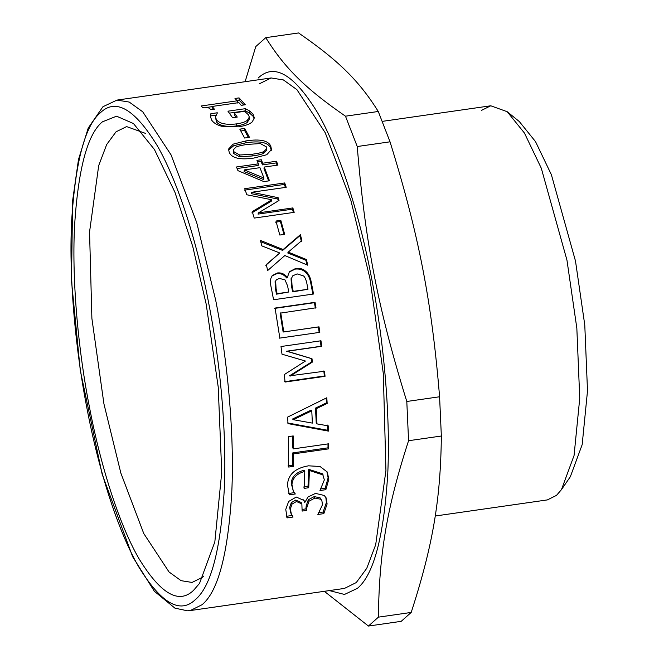 <?xml version="1.0" encoding="UTF-8"?>
<svg xmlns="http://www.w3.org/2000/svg" width="659" height="659" viewBox="0 0 659 659"><rect width="100%" height="100%" fill="white"/><g stroke="black" fill="none" stroke-linecap="round" stroke-linejoin="round"><path stroke-width="0.99" d="M229.398 113.142L245.428 110.844L249.563 113.068L253.081 116.272L254.176 118.826M217.281 113.126L215.477 116.898L216.399 121.841C219.472 125.729 226.136 127.105 236.392 125.96C241.713 125.169 245.37 123.966 247.347 122.343L247.397 120.267L249.3 117.121L248.558 114.913L244.629 111.313L234.291 112.796L234.299 114.938L235.938 117.269M247.347 122.343L249.267 119.197L249.3 117.121M210.452 117.401L210.88 115.877L215.839 115.168M245.428 110.844L245.403 108.677L249.563 110.918L253.097 114.155L254.308 117.804L252.298 121.816C249.819 124.156 245.181 125.828 238.385 126.849L221.515 126.223C216.86 124.922 213.565 122.879 211.63 120.095L210.345 116.239M234.291 112.796L237.265 117.08L232.602 117.747L227.948 111.182L245.403 108.677M215.477 116.898L216.424 119.732C219.521 123.661 226.194 125.053 236.457 123.908C241.779 123.118 245.428 121.907 247.397 120.267M210.88 115.877L210.864 113.71L217.281 112.788M210.353 116.519L210.864 113.71M244.398 190.163L284.367 184.421L285.421 187.428M251.878 212.89L271.417 201.094L271.788 199.759L246.828 194.776L244.72 188.688L284.688 182.947L286.212 187.313L251.779 192.255L278.131 197.684L279.029 200.468L258.427 212.873L292.86 207.923L294.186 212.346L254.217 218.088L252.273 211.63L271.788 199.759M258.427 212.873L258.031 214.109L292.464 209.167L293.453 212.453M251.779 192.255L251.441 193.697L277.768 199.034L278.362 200.863M284.367 184.421L284.688 182.947M292.464 209.167L292.86 207.923M277.768 199.034L278.131 197.684M260.758 241.738L282.629 250.428L299.919 235.675L301.394 241.408M265.783 265.305L279.77 252.982L261.821 245.873L260.42 240.428L283.131 249.547L300.389 234.686L301.88 240.469L288.247 252.125L306.443 259.531L307.704 265.198L284.836 255.544L267.653 270.552L266.302 264.539L279.77 252.982M288.247 252.125L287.736 252.974L305.916 260.289L306.946 264.869M299.919 235.675L300.389 234.686M282.629 250.428L283.131 249.547M305.916 260.289L306.443 259.531M274.457 308.42L314.434 302.679L315.364 308.099M314.434 302.679L315.035 302.316L315.982 307.786L280.124 313.157L283.131 332.029L318.371 326.971L319.17 332.441L279.194 338.182M319.17 332.441L279.844 338.092L275.067 308.058L315.035 302.316M318.371 326.971L319.014 326.831L319.821 332.358M283.131 332.029L319.014 326.831M280.742 312.844L283.774 331.897M327.984 443.902L328.009 447.84L292.769 452.898L292.695 465.27L287.967 465.954M292.497 436.027L292.728 447.906L293.461 448.861L328.701 443.795L328.742 448.837L293.502 453.894L293.428 466.391L288.7 467.066L288.477 436.612L293.206 435.929L293.461 448.861M328.009 447.84L328.742 448.837M292.695 465.27L293.428 466.391M292.769 452.898L293.502 453.894M303.626 499.81L304.993 502.191L307.967 497.026L315.504 493.393L324.228 495.461L326.197 497.957L327.103 504.011L323.833 513.633L317.869 514.481L322.465 504.753L321.889 500.716L320.76 499.267L314.903 498.047L309.046 501.186L306.937 507.117L306.6 510.437L302.127 511.079L301.855 503.904L296.468 501.515L292.028 504.102L290.38 508.872L291.327 514.102L290.693 512.71M292.316 515.462L286.418 516.302L286.92 517.463M301.855 503.904L301.155 502.455L295.751 500.066L291.311 502.636L289.672 507.364L290.594 512.496M321.889 500.716L320.043 497.809L314.186 496.606L308.33 499.728L306.229 505.601L305.891 508.896L302.3 509.407M325.818 497.273L326.394 502.496L323.132 512.027L319.154 512.603M292.703 516.326L293.016 517.051L287.126 517.892L285.759 509.44L288.658 501.45L296.262 497.043L304.021 500.486L304.598 502.24M290.504 512.298L293.016 517.051M291.311 502.636L292.028 504.102M305.891 508.896L306.6 510.437M308.33 499.728L309.046 501.186M323.132 512.027L323.833 513.633M293.288 491.087L291.22 483.269C291.764 476.754 296.048 472.404 304.063 470.229L304.796 471.407C296.781 473.59 292.497 477.973 291.953 484.554L293.288 491.087L295.29 493.995L294.565 492.619L288.634 493.467M326.839 471.383L328.124 477.857L325.134 488.303L325.859 489.678L319.961 490.527L324.343 479.9L322.531 473.796L308.7 469.332L308.008 486.391L303.379 487.059M325.134 488.303L321.114 488.879M295.29 493.995L289.359 494.843L287.456 485.024C288.123 474.496 295.141 468.096 308.494 465.822L320.01 466.473L327.21 471.951L328.849 479.142L325.859 489.678M308.008 486.391L308.733 487.726L304.104 488.393L304.796 471.407M308.7 469.332L309.433 470.51L308.733 487.726M323.239 474.999L309.433 470.51M293.28 419.701L292.555 419.017L311.048 410.186L311.773 410.812L293.28 419.701L312.382 423.103L311.773 410.812M327.556 425.08L327.721 430.286L287.266 422.897M326.139 398.085L326.46 402.855L315.504 408.086L316.246 423.144L316.971 423.894L328.281 425.862L328.454 431.118L287.991 423.605L287.662 417.081L326.798 397.764L327.177 403.432L316.221 408.695L316.971 423.894M327.721 430.286L328.454 431.118M315.504 408.086L316.221 408.695M326.46 402.855L327.177 403.432M323.841 370.926L324.335 375.992L284.367 381.734M320.323 340.785L321.032 346.255L286.599 351.206L311.328 358.578L311.707 361.906L289.408 375.869L324.533 371.206L325.035 376.322L285.059 382.055L284.326 374.567L305.455 361.033L282.003 354.196L281.006 346.519L320.982 340.777L321.699 346.304L287.266 351.247L312.004 358.727L312.391 362.088L290.108 376.149M324.335 375.992L325.035 376.322M311.707 361.906L312.391 362.088M311.328 358.578L312.004 358.727M286.599 351.206L287.266 351.247M321.032 346.255L321.699 346.304M285.001 279.902L279.383 278.403L276.352 279.795L275.635 281.047L276.072 288.518L277.077 293.683L288.774 292.003L287.579 285.891L285.001 279.902M276.352 279.795L275.635 281.047M275.075 281.657L275.503 289.062L276.5 294.178L277.077 293.683M276.5 294.178L288.774 292.003M303.593 275.956L297.16 273.905L292.794 275.775L291.624 278.049L292.019 285.256L293.214 291.369L307.984 289.252L307.135 284.869C306.394 280.479 305.216 277.513 303.593 275.956M292.794 275.775L291.624 278.049M291.064 278.666L291.443 285.8L292.629 291.863L293.214 291.369M292.629 291.863L307.984 289.252M289.12 272.076L295.207 269.111C299.244 268.658 302.547 269.589 305.125 271.903C307.934 274.177 309.796 277.843 310.727 282.9L312.786 293.593M272.035 275.882L276.92 273.642C280.833 273.197 284.078 274.638 286.649 277.966L287.398 277.315L289.4 271.722L295.751 268.411C299.787 267.966 303.091 268.905 305.677 271.244C308.486 273.543 310.364 277.241 311.295 282.349L313.536 294.013L273.567 299.754L271.5 288.98C270.305 283.889 270.124 280.289 270.964 278.172L272.307 275.528L277.464 272.966C281.377 272.521 284.63 273.979 287.209 277.34L287.398 277.315M286.649 277.966L287.209 277.34M305.125 271.903L305.677 271.244M275.536 222.182L280.396 221.482L283.963 234.447M280.396 221.482L280.816 220.337L284.672 234.34L279.811 235.041L275.956 221.037L280.816 220.337M263.938 178.045L259.951 167.674L244.341 169.915L263.938 178.045L263.641 179.586L244.077 171.554L244.341 169.915M257.62 161.941L261.038 161.447L262.463 164.89L276.195 162.921L277.126 165.203M237.108 168.531L258.155 165.508L258.402 163.836L256.961 160.359L261.269 159.742L262.71 163.218L276.442 161.241L277.991 165.079L264.259 167.048L269.473 180.78L263.839 181.587L237.957 170.648L236.474 166.982L258.402 163.836M264.259 167.048L264.004 168.696L268.658 180.895M261.038 161.447L261.269 159.742M276.195 162.921L276.442 161.241M262.463 164.89L262.71 163.218M266.368 146.858L260.321 143.563L247.702 144.387C242.232 145.137 238.311 146.034 235.947 147.089L233.27 149.857L233.624 151.562L239.678 155.013L252.282 154.231C257.669 153.531 261.549 152.641 263.913 151.554L266.73 148.637L266.368 146.858M233.27 149.857L233.434 153.374L239.472 156.793L252.076 155.994C257.463 155.302 261.343 154.412 263.715 153.333L266.541 150.425L266.73 148.637M228.549 150.046L233.723 145.705L245.848 142.805C259.943 140.655 268.197 142.393 270.618 148.036L271.269 150.384M229.184 152.196L228.541 149.091L233.195 144.123L245.996 140.911C260.091 138.761 268.361 140.532 270.808 146.224L271.45 149.519L266.755 154.725L253.954 158.053C239.835 160.088 231.581 158.135 229.184 152.196M240.848 130.984L244.58 130.449L248.41 137.484M244.58 130.449L244.67 128.447L249.464 137.327L244.604 138.028L239.81 129.148L244.67 128.447M236.935 100.481L239.168 100.16L243.665 104.987M206.901 107.409L212.099 106.667M239.168 100.16L239.06 97.894L245.28 104.756L241.202 105.341L238.879 102.615L212.091 106.461L212.157 108.686L212.799 109.419M237.322 103.043L237.24 100.802L234.983 98.479L239.06 97.894M212.091 106.461L214.414 109.188L210.756 109.715C209.356 107.639 206.613 106.873 202.544 107.425L201.217 105.975L237.24 100.802M259.325 83.817L271.137 77.96L283.419 79.937L296.921 89.673L325.233 132.747L350.868 200.385L369.831 277.909L383.316 373.579L385.935 470.435L375.696 544.705L366.75 568.338L356.264 582.564L344.451 588.421L190.278 610.563L202.091 604.698C218.096 591.452 227.981 554.071 231.762 492.578C234.629 432.839 227.223 358.348 215.658 300.051L196.695 222.528L171.068 154.89L142.748 111.816L129.246 102.071L116.964 100.102L271.137 77.96M102.367 121.857L116.561 116.182L133.464 123.546L154.428 149.494L174.956 192.329L192.708 246.351L206.201 304.211L218.22 387.022L221.745 472.231L214.834 541.904L199.512 583.421L193.449 590.448C178.737 604.501 160.549 593.874 138.901 558.544C118.406 523.081 100.119 463.195 89.624 408.094C78.759 353.315 71.798 283.337 74.492 227.207C78.042 169.429 87.334 134.312 102.367 121.857M378.414 617.145C379.114 553.436 386.973 507.43 408.564 440.723L441.349 436.019C440.649 499.72 432.79 545.726 411.2 612.433L401.199 621.338L368.422 626.05L378.414 617.145L411.2 612.433M408.564 440.723L406.801 401.479L439.586 396.767L441.349 436.019M406.801 401.479C378.035 308.742 365.111 242.257 357.244 146.529L390.029 141.817C418.786 234.555 431.711 301.039 439.586 396.767M357.244 146.529L345.481 116.19L378.266 111.478L390.029 141.817M345.481 116.19C305.578 88.66 284.787 68.182 265.775 37.662L298.56 32.95C338.462 60.471 359.254 80.95 378.266 111.478M265.775 37.662L255.783 46.567L245.107 81.7M324.319 591.312L368.422 626.05M258.196 78.017C274.226 62.712 294.029 74.286 317.613 112.763C339.929 151.381 359.847 216.605 371.272 276.623C383.11 336.279 390.688 412.493 387.756 473.623C383.884 536.55 373.768 574.796 357.392 588.363L344.484 594.451L329.335 590.588M481.638 110.308L490.766 105.786L507.199 111.7L524.424 133.019L541.294 168.218L566.962 260.165L576.839 328.215L579.747 398.242L574.063 455.501L561.468 489.612L556.493 495.387L547.365 499.909L435.212 516.013M507.199 111.7L519.333 121.569L535.52 141.611L551.377 174.693L575.505 261.096L584.78 325.052L587.507 390.853L582.169 444.66L570.34 476.721L561.468 489.612M203.812 576.081L202.618 577.202L192.066 582.432L181.093 580.678L169.042 571.979L143.753 533.51L120.861 473.113L103.933 403.876L91.889 318.437L89.55 231.952L98.693 165.623L106.684 144.519L116.042 131.816L126.602 126.586L145.598 133.423M253.081 116.272L253.097 114.155M249.563 113.068L249.563 110.918M236.392 125.96L236.457 123.908M216.399 121.841L216.424 119.732M289.672 507.364L290.38 508.872M295.751 500.066L296.468 501.515M306.229 505.601L306.937 507.117M314.186 496.606L314.903 498.047M320.043 497.809L320.76 499.267M326.394 502.496L327.103 504.011M291.22 483.269L291.953 484.554M328.124 477.857L328.849 479.142M275.503 289.062L276.072 288.518M291.443 285.8L292.019 285.256M295.207 269.111L295.751 268.411M276.92 273.642L277.464 272.966M310.727 282.9L311.295 282.349M239.472 156.793L239.678 155.013M252.076 155.994L252.282 154.231M263.715 153.333L263.913 151.554M245.848 142.805L245.996 140.911M270.618 148.036L270.808 146.224M208.508 302.16C219.801 359.097 227.034 431.851 224.241 490.205C220.543 550.273 210.888 586.774 195.253 599.723C179.956 614.336 161.051 603.282 138.538 566.567C117.236 529.696 98.224 467.437 87.317 410.145C76.016 353.208 68.783 280.454 71.584 222.099C75.274 162.032 84.937 125.523 100.563 112.582C115.869 97.969 134.774 109.015 157.279 145.738C178.589 182.609 197.601 244.868 208.508 302.16M190.278 610.563L187.486 610.802L174.94 608.158L154.33 591.23L132.673 556.748L102.17 474.282L80.283 370.416L71.493 280.792L72.614 200.723L78.487 159.527L88.207 128.085L102.936 106.725L116.964 100.102M490.766 105.786L382.269 121.371"/></g></svg>
